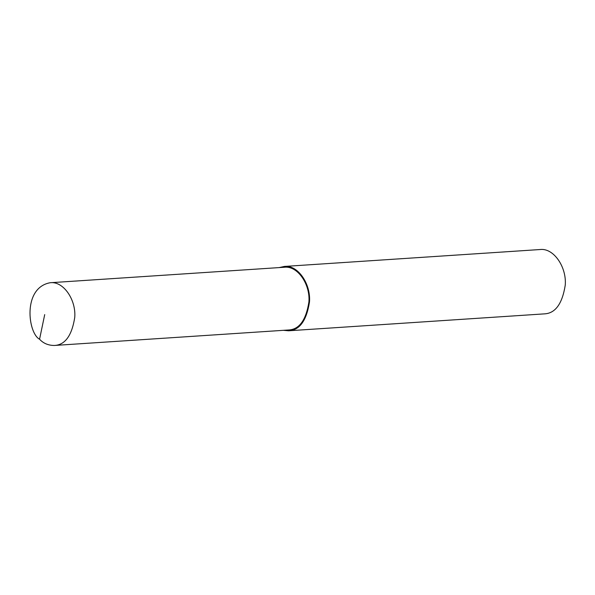 <?xml version="1.0" encoding="UTF-8"?>
<svg xmlns="http://www.w3.org/2000/svg" width="595" height="595" viewBox="0 0 595 595"><rect width="100%" height="100%" fill="white"/><g stroke="black" fill="none" stroke-linecap="round" stroke-linejoin="round"><path stroke-width="0.89" d="M283.384 330.322L288.545 330.79L544.313 313.877C555.321 313.409 562.297 303.822 565.25 285.124C566.775 267.096 553.648 247.751 540.059 249.536L284.291 266.441L279.233 267.586M288.545 330.79C299.553 330.314 306.529 320.727 309.482 302.029C311.007 284.008 297.887 264.663 284.291 266.441M54.331 345.464L288.493 329.987C299.226 329.526 306.031 320.177 308.909 301.948C310.389 284.373 297.597 265.511 284.343 267.252L50.181 282.729C22.223 287.772 28.017 333.356 39.568 339.224C43.316 343.345 48.24 345.427 54.331 345.464C65.063 345.003 71.869 335.654 74.747 317.425C76.227 299.85 63.434 280.989 50.181 282.729M39.568 339.224L44.707 314.599"/></g></svg>

